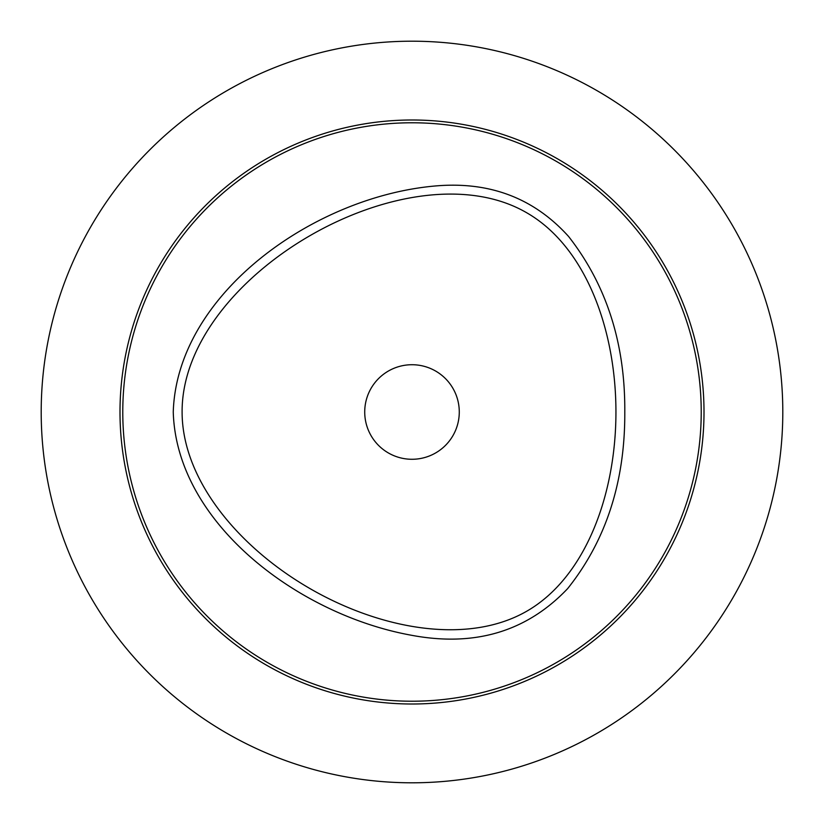 <?xml version="1.0" encoding="UTF-8"?>
<svg xmlns="http://www.w3.org/2000/svg" width="824" height="824" viewBox="0 0 824 824"><rect width="100%" height="100%" fill="white"/><g stroke="black" fill="none" stroke-linecap="round" stroke-linejoin="round"><path stroke-width="1.24" d="M182.104 412C182.104 479.65 238.466 547.301 310.03 588.614C381.594 629.938 468.362 644.924 526.948 611.099C585.534 577.274 615.94 494.637 615.94 412C615.94 329.363 585.534 246.726 526.948 212.901C409.178 144.21 181.507 275.659 182.104 412M364.723 412A47.277 47.277 0 0 1 412 364.723A47.277 47.277 0 0 1 459.277 412A47.277 47.277 0 0 1 412 459.277A47.277 47.277 0 0 1 364.723 412M624.788 412C625.148 481.556 606.093 540.431 567.633 588.624C526.577 631.874 474.119 647.345 410.249 635.036C297.979 614.292 176.429 522.962 173.256 412C176.913 293.097 315.602 195.504 437.235 185.812C490.538 181.61 534.323 198.491 568.57 236.457C606.546 285.022 625.282 343.536 624.788 412M701.224 412A289.224 289.224 0 0 0 412 122.776A289.224 289.224 0 0 0 122.776 412A289.224 289.224 0 0 0 412 701.224A289.224 289.224 0 0 0 701.224 412M704.005 412A292.005 292.005 0 0 0 412 119.995A292.005 292.005 0 0 0 119.995 412A292.005 292.005 0 0 0 412 704.005A292.005 292.005 0 0 0 704.005 412M412 41.2A370.8 370.8 0 0 0 41.2 412A370.8 370.8 0 0 0 412 782.8A370.8 370.8 0 0 0 782.8 412A370.8 370.8 0 0 0 412 41.2"/></g></svg>
